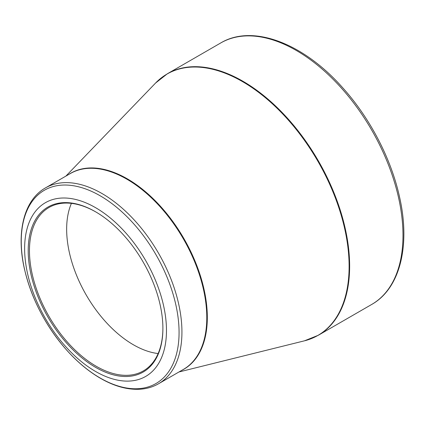 <?xml version="1.0" encoding="UTF-8"?>
<svg xmlns="http://www.w3.org/2000/svg" width="425" height="425" viewBox="0 0 425 425"><rect width="100%" height="100%" fill="white"/><g stroke="black" fill="none" stroke-linecap="round" stroke-linejoin="round"><path stroke-width="0.64" d="M95.551 207.66A100.3 57.912 60 0 1 156.968 365.967A100.3 57.912 60 0 1 34.127 295.046A100.3 57.912 60 0 1 95.551 207.66M95.551 367.328A95.248 54.99 60 0 1 28.199 250.676A95.248 54.99 60 0 1 95.551 211.788A95.248 54.99 60 0 1 162.897 328.445A95.248 54.99 60 0 1 95.551 367.328M95.864 211.974A94.355 54.48 -120 0 0 49.002 207.48A94.355 54.48 -120 0 0 34.537 283.087A94.355 54.48 -120 0 0 96.177 366.238A94.355 54.48 -120 0 0 143.358 370.908A94.355 54.48 -120 0 0 162.897 328.079M158.132 353.558A94.355 54.48 60 0 1 86.195 294.961A94.355 54.48 60 0 1 71.416 203.357M167.402 73.748A150.971 87.162 60 0 1 318.373 160.91A150.971 87.162 60 0 1 318.373 335.24L371.716 304.443A150.971 87.162 -120 0 0 371.716 130.114A150.971 87.162 -120 0 0 220.745 42.952L167.402 73.748L155.619 82.997A150.896 87.12 -120 0 1 242.415 81.563A150.896 87.12 -120 0 1 344.016 225.797A150.896 87.12 -120 0 1 304.475 340.818L318.373 335.24M68.68 174.5A113.156 65.333 60 0 1 127.303 178.835A113.156 65.333 60 0 1 201.779 280.442A113.156 65.333 60 0 1 181.762 370.356M45.438 187.914A113.082 65.285 60 0 1 101.979 193.518A113.082 65.285 60 0 1 175.849 293.165A113.082 65.285 60 0 1 158.52 383.775L183.372 369.431A113.082 65.285 -120 0 0 200.701 278.816A113.082 65.285 -120 0 0 126.831 179.169A113.082 65.285 -120 0 0 70.29 173.57L45.438 187.914C23.959 199.994 16.081 232.278 24.353 268.595C31.455 298.913 45.693 326.23 67.07 350.545C77.637 362.259 88.777 371.519 100.491 378.324C114.213 386.213 127.272 389.858 139.671 389.252C146.577 388.848 152.862 387.026 158.52 383.775M100.157 378.011A111.594 64.43 -120 0 0 179.068 332.456A111.594 64.43 -120 0 0 100.157 195.782A111.594 64.43 -120 0 0 21.25 241.342A111.594 64.43 -120 0 0 100.157 378.011M178.946 371.981L304.475 340.818M65.864 176.125L155.619 82.997M371.716 304.443C400.053 288.554 410.624 245.639 399.569 197.11C391.223 158.753 369.846 117.752 342.385 87.412C303.142 43.079 252.54 23.827 220.745 42.952"/></g></svg>
